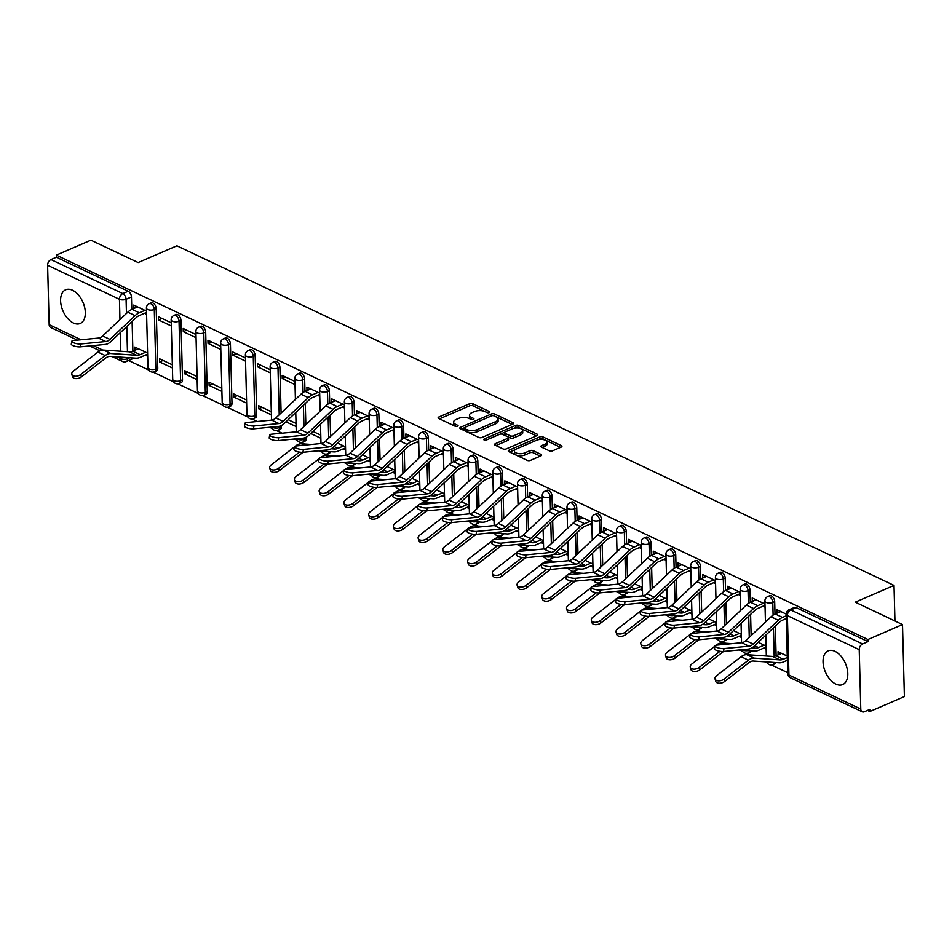 <?xml version="1.0" encoding="UTF-8"?>
<svg xmlns="http://www.w3.org/2000/svg" width="952" height="952" viewBox="0 0 952 952"><rect width="100%" height="100%" fill="white"/><g stroke="black" fill="none" stroke-linecap="round" stroke-linejoin="round"><path stroke-width="1.43" d="M489.28 412.585A1.618 0.726 -1.5 0 0 489.804 412.026A1.618 0.726 -1.5 0 0 489.387 411.55L472.846 403.719A2.309 1.047 -1.5 0 0 469.586 403.719L438.872 417A2.309 1.047 -1.5 0 0 438.122 417.797A2.309 1.047 -1.5 0 0 438.729 418.475L455.258 426.306A1.618 0.726 -1.5 0 0 457.543 426.306A1.618 0.726 -1.5 0 0 458.079 425.746A1.618 0.726 -1.5 0 0 457.65 425.27L455.508 424.259A7.39 3.332 -1.5 0 1 453.58 422.093A7.39 3.332 -1.5 0 1 455.996 419.546L458.555 418.44A7.39 3.332 -1.5 0 1 468.991 418.428L471.133 419.451A1.618 0.726 -1.5 0 0 473.418 419.451A1.618 0.726 -1.5 0 0 473.941 418.892A1.618 0.726 -1.5 0 0 473.525 418.416L471.383 417.404A7.39 3.332 -1.5 0 1 469.443 415.227A7.39 3.332 -1.5 0 1 471.859 412.68L474.417 411.573A7.39 3.332 -1.5 0 1 484.854 411.573L486.996 412.585A1.618 0.726 -1.5 0 0 489.28 412.585M834.999 651.335A18.362 10.9 -113.4 0 0 828.133 650.87A18.362 10.9 -113.4 0 0 823.718 666.924A18.362 10.9 -113.4 0 0 835.856 684.095A18.362 10.9 -113.4 0 0 842.71 684.571A18.362 10.9 -113.4 0 0 847.125 668.518A18.362 10.9 -113.4 0 0 834.999 651.335M72.531 290.241A18.362 10.9 -113.4 0 0 65.676 289.777A18.362 10.9 -113.4 0 0 61.261 305.818A18.362 10.9 -113.4 0 0 73.387 323.002A18.362 10.9 -113.4 0 0 80.242 323.466A18.362 10.9 -113.4 0 0 84.657 307.425A18.362 10.9 -113.4 0 0 72.531 290.241M549.316 450.832A2.309 1.047 -1.5 0 0 552.577 450.832L561.192 447.107A2.309 1.047 -1.5 0 0 561.942 446.31A2.309 1.047 -1.5 0 0 561.335 445.631L542.973 436.932A2.309 1.047 -1.5 0 0 539.713 436.932L508.999 450.213A2.309 1.047 -1.5 0 0 508.249 451.01A2.309 1.047 -1.5 0 0 508.844 451.688L527.218 460.387A2.309 1.047 -1.5 0 0 530.478 460.387L540.891 455.889A2.309 1.047 -1.5 0 0 541.64 455.08A2.309 1.047 -1.5 0 0 541.034 454.413L533.179 450.689A2.309 1.047 -1.5 0 0 529.919 450.689L524.754 452.914A6.176 2.785 -1.5 0 1 518.126 453.557A6.176 2.785 -1.5 0 1 514.413 451.105A6.176 2.785 -1.5 0 1 516.424 448.975L536.642 440.229A6.176 2.785 -1.5 0 1 543.271 439.598A6.176 2.785 -1.5 0 1 546.983 442.037A6.176 2.785 -1.5 0 1 544.972 444.179L541.605 445.631A2.309 1.047 -1.5 0 0 540.843 446.428A2.309 1.047 -1.5 0 0 541.45 447.107L549.316 450.832M56.299 255.136L90.892 240.178L138.147 262.55L176.905 245.794L894.011 585.409L855.253 602.176L902.508 624.56L867.927 639.506L56.299 255.136L56.358 257.23L50.968 259.563L122.808 293.585A4.712 2.796 66.6 0 1 126.081 299.285L126.461 313.458M512.783 424.175A2.309 1.047 -1.5 0 0 513.533 423.378A2.309 1.047 -1.5 0 0 512.926 422.7L494.564 414.001A2.309 1.047 -1.5 0 0 491.303 414.001L460.589 427.281A2.309 1.047 -1.5 0 0 459.84 428.079A2.309 1.047 -1.5 0 0 460.435 428.757L478.808 437.456A2.309 1.047 -1.5 0 0 482.069 437.456L512.783 424.175M518.769 425.461L537.13 434.16A2.309 1.047 -1.5 0 1 537.737 434.838A2.309 1.047 -1.5 0 1 536.987 435.635L506.274 448.916A2.309 1.047 -1.5 0 1 503.013 448.916L495.147 445.203A2.309 1.047 -1.5 0 1 494.552 444.524A2.309 1.047 -1.5 0 1 495.302 443.727L507.761 438.337A2.309 1.047 -1.5 0 0 508.511 437.539A2.309 1.047 -1.5 0 0 507.904 436.861L502.692 434.398A2.309 1.047 -1.5 0 0 499.431 434.398L486.46 440.002A1.618 0.726 -1.5 0 1 484.723 440.169A1.618 0.726 -1.5 0 1 483.759 439.526A1.618 0.726 -1.5 0 1 484.282 438.967L515.508 425.473A2.309 1.047 -1.5 0 1 518.769 425.461L518.816 427.567L536.404 435.897M902.508 624.56L904.4 696.578L869.807 711.537L867.462 710.43M128.651 360.534L148.798 370.078M153.105 372.113L173.526 381.788M177.845 383.834L198.266 393.509M202.586 395.544L223.006 405.219M227.326 407.266L247.746 416.94M252.066 418.975L257.349 421.486M269.63 427.305L272.486 428.65M276.794 430.697L282.089 433.208M294.37 439.015L297.226 440.371M301.534 442.406L304.973 444.037M319.539 450.939L321.966 452.081M326.274 454.128L329.713 455.758M344.279 462.648L346.707 463.802M351.014 465.849L354.442 467.468M369.019 474.37L371.447 475.512M375.754 477.559L379.182 479.189M393.759 486.079L396.187 487.234M400.495 489.28L403.922 490.899M418.499 497.801L420.915 498.955M425.235 500.99L428.662 502.62M443.227 509.522L445.655 510.665M449.975 512.712L453.402 514.33M467.967 521.232L470.395 522.386M474.715 524.421L478.142 526.051M492.708 532.953L495.135 534.096M499.455 536.143L502.882 537.761M517.448 544.663L519.875 545.817M524.183 547.852L527.622 549.482M542.188 556.385L544.615 557.527M548.923 559.574L552.362 561.204M566.928 568.094L569.356 569.248M573.663 571.295L577.102 572.914M591.668 579.816L594.096 580.958M598.403 583.005L601.831 584.635M616.408 591.525L618.836 592.679M623.143 594.726L626.571 596.345M641.148 603.247L643.576 604.401M647.884 606.436L651.311 608.066M665.888 614.968L668.304 616.111M672.624 618.157L676.051 619.776M690.616 626.678L693.044 627.832M697.364 629.867L700.791 631.497M715.357 638.399L717.784 639.542M722.104 641.588L725.531 643.207M740.097 650.109L742.524 651.263M746.844 653.298L750.271 654.928M764.837 661.83L767.264 662.973M771.572 665.02L787.685 672.647M867.927 639.506L867.974 641.612L862.595 643.945A4.712 3.142 115.3 0 0 859.228 649.645L860.786 709.073A4.712 3.142 115.3 0 0 862.238 711.822A4.712 3.142 115.3 0 0 864.368 711.775L869.759 709.442L869.807 711.537M56.358 257.23L128.187 291.252A4.712 2.796 66.6 0 1 131.471 296.953L131.804 309.424M132.114 321.478L132.887 351.133M77.398 340.126L50.623 327.44A4.712 3.142 -64.7 0 1 49.159 324.692L47.6 265.263A4.712 3.142 -64.7 0 1 50.968 259.563M171.241 322.847L158.46 316.79L158.544 319.943L161.983 318.456M172.336 364.842L159.567 358.785L159.638 361.938L163.078 360.451M195.981 334.557L183.2 328.5L183.284 331.653L186.711 330.165M197.076 376.552L184.295 370.507L184.379 373.66L187.818 372.172M220.721 346.278L207.941 340.221L208.024 343.375L211.451 341.887M221.816 388.273L209.035 382.216L209.119 385.37L212.558 383.882M245.461 357.988L232.681 351.942L232.764 355.084L236.191 353.597M246.556 399.995L233.775 393.938L233.859 397.091L237.298 395.604M270.201 369.709L257.421 363.652L257.504 366.806L260.931 365.318M271.296 411.704L258.516 405.647L258.599 408.801L262.038 407.313M294.941 381.419L282.161 375.374L282.244 378.515L285.671 377.04M319.67 393.14L306.889 387.083L306.972 390.237L310.411 388.749M344.41 404.85L331.629 398.805L331.712 401.946L335.152 400.471M369.15 416.571L356.369 410.514L356.453 413.668L359.892 412.18M393.89 428.281L381.109 422.236L381.193 425.389L384.632 423.902M418.63 440.002L405.849 433.945L405.933 437.099L409.372 435.611M443.37 451.724L430.59 445.667L430.673 448.82L434.1 447.333M468.11 463.434L455.33 457.377L455.413 460.53L458.84 459.042M492.85 475.155L480.07 469.098L480.153 472.252L483.58 470.764M517.591 486.865L504.81 480.82L504.893 483.961L508.32 482.485M542.319 498.586L529.55 492.529L529.621 495.683L533.06 494.195M567.059 510.296L554.278 504.251L554.361 507.392L557.801 505.917M591.799 522.017L579.018 515.96L579.102 519.114L582.541 517.626M616.539 533.727L603.758 527.682L603.842 530.823L607.281 529.348M641.279 545.448L628.498 539.391L628.582 542.545L632.021 541.057M666.019 557.17L653.239 551.113L653.322 554.266L656.749 552.779M690.759 568.88L677.979 562.822L678.062 565.976L681.489 564.488M715.499 580.601L702.719 574.544L702.802 577.697L706.229 576.21M740.239 592.311L727.459 586.265L727.542 589.407L730.969 587.919M764.98 604.032L752.199 597.975L752.282 601.128L755.709 599.641M786.162 614.064L776.939 609.697L777.01 612.838L780.45 611.362M787.256 656.059L778.034 651.692L778.117 654.845L781.544 653.358M774.69 601.581L772.774 602.402A4.712 2.796 66.6 0 0 770.989 597.892A4.712 2.796 66.6 0 0 767.728 596.583L769.644 595.75A4.712 2.796 -113.4 0 1 772.905 597.071A4.712 2.796 -113.4 0 1 774.69 601.581L775.011 614.04M775.333 626.107L776.106 655.761M749.95 589.859L748.034 590.692A4.712 2.796 66.6 0 0 746.249 586.182A4.712 2.796 66.6 0 0 742.988 584.861L744.904 584.04A4.712 2.796 -113.4 0 1 748.165 585.349A4.712 2.796 -113.4 0 1 749.95 589.859L750.271 602.33M750.592 614.385L751.14 635.603M725.21 578.138L723.294 578.971A4.712 2.796 66.6 0 0 721.509 574.461A4.712 2.796 66.6 0 0 718.26 573.152L720.164 572.319A4.712 2.796 -113.4 0 1 723.425 573.639A4.712 2.796 -113.4 0 1 725.21 578.138L725.531 590.609M725.852 602.675L726.4 623.881M700.47 566.428L698.554 567.249A4.712 2.796 66.6 0 0 696.769 562.751A4.712 2.796 66.6 0 0 693.52 561.43L695.424 560.609A4.712 2.796 -113.4 0 1 698.685 561.918A4.712 2.796 -113.4 0 1 700.47 566.428L700.791 578.899M701.112 590.954L701.672 612.172M675.73 554.707L673.814 555.54A4.712 2.796 66.6 0 0 672.041 551.029A4.712 2.796 66.6 0 0 668.78 549.721L670.684 548.887A4.712 2.796 -113.4 0 1 673.945 550.208A4.712 2.796 -113.4 0 1 675.73 554.707L676.051 567.178M676.372 579.232L676.932 600.45M650.989 542.997L649.074 543.818A4.712 2.796 66.6 0 0 647.301 539.32A4.712 2.796 66.6 0 0 644.04 537.999L645.956 537.178A4.712 2.796 -113.4 0 1 649.204 538.487A4.712 2.796 -113.4 0 1 650.989 542.997L651.323 555.456M651.632 567.523L652.191 588.741M626.249 531.275L624.345 532.108A4.712 2.796 66.6 0 0 622.56 527.598A4.712 2.796 66.6 0 0 619.3 526.289L621.216 525.456A4.712 2.796 -113.4 0 1 624.464 526.777A4.712 2.796 -113.4 0 1 626.249 531.275L626.583 543.747M626.892 555.801L627.451 577.019M601.509 519.566L599.605 520.387A4.712 2.796 66.6 0 0 597.82 515.877A4.712 2.796 66.6 0 0 594.56 514.568L596.476 513.735A4.712 2.796 -113.4 0 1 599.736 515.056A4.712 2.796 -113.4 0 1 601.509 519.566L601.842 532.025M602.152 544.092L602.711 565.298M576.769 507.844L574.865 508.677A4.712 2.796 66.6 0 0 573.08 504.167A4.712 2.796 66.6 0 0 569.82 502.846L571.736 502.025A4.712 2.796 -113.4 0 1 574.996 503.334A4.712 2.796 -113.4 0 1 576.769 507.844L577.102 520.316M577.412 532.37L577.971 553.588M552.029 496.135L550.125 496.956A4.712 2.796 66.6 0 0 548.34 492.446A4.712 2.796 66.6 0 0 545.079 491.137L546.995 490.304A4.712 2.796 -113.4 0 1 550.256 491.625A4.712 2.796 -113.4 0 1 552.029 496.135L552.362 508.594M552.672 520.661L553.231 541.866M527.301 484.413L525.385 485.246A4.712 2.796 66.6 0 0 523.6 480.736A4.712 2.796 66.6 0 0 520.339 479.415L522.255 478.594A4.712 2.796 -113.4 0 1 525.516 479.903A4.712 2.796 -113.4 0 1 527.301 484.413L527.622 496.885M527.943 508.939L528.491 530.157M502.561 472.704L500.645 473.525A4.712 2.796 66.6 0 0 498.86 469.015A4.712 2.796 66.6 0 0 495.599 467.706L497.515 466.873A4.712 2.796 -113.4 0 1 500.776 468.194A4.712 2.796 -113.4 0 1 502.561 472.704L502.882 485.163M503.203 497.23L503.751 518.435M477.821 460.982L475.905 461.803A4.712 2.796 66.6 0 0 474.12 457.305A4.712 2.796 66.6 0 0 470.871 455.984L472.775 455.163A4.712 2.796 -113.4 0 1 476.036 456.472A4.712 2.796 -113.4 0 1 477.821 460.982L478.142 473.453M478.463 485.508L479.011 506.726M453.081 449.261L451.165 450.094A4.712 2.796 66.6 0 0 449.392 445.584A4.712 2.796 66.6 0 0 446.131 444.275L448.035 443.442A4.712 2.796 -113.4 0 1 451.296 444.762A4.712 2.796 -113.4 0 1 453.081 449.261L453.402 461.732M453.723 473.798L454.282 495.004M428.34 437.551L426.425 438.372A4.712 2.796 66.6 0 0 424.651 433.874A4.712 2.796 66.6 0 0 421.391 432.553L423.295 431.732A4.712 2.796 -113.4 0 1 426.555 433.041A4.712 2.796 -113.4 0 1 428.34 437.551L428.662 450.022M428.983 462.077L429.542 483.295M403.6 425.83L401.685 426.663A4.712 2.796 66.6 0 0 399.911 422.152A4.712 2.796 66.6 0 0 396.651 420.843L398.567 420.01A4.712 2.796 -113.4 0 1 401.815 421.331A4.712 2.796 -113.4 0 1 403.6 425.83L403.934 438.301M404.243 450.355L404.802 471.573M378.86 414.12L376.956 414.941A4.712 2.796 66.6 0 0 375.171 410.443A4.712 2.796 66.6 0 0 371.911 409.122L373.827 408.301A4.712 2.796 -113.4 0 1 377.075 409.61A4.712 2.796 -113.4 0 1 378.86 414.12L379.193 426.579M379.503 438.646L380.062 459.852M354.12 402.398L352.216 403.231A4.712 2.796 66.6 0 0 350.431 398.721A4.712 2.796 66.6 0 0 347.171 397.4L349.087 396.579A4.712 2.796 -113.4 0 1 352.347 397.888A4.712 2.796 -113.4 0 1 354.12 402.398L354.453 414.87M354.763 426.924L355.322 448.142M329.38 390.689L327.476 391.51A4.712 2.796 66.6 0 0 325.691 387A4.712 2.796 66.6 0 0 322.43 385.691L324.346 384.858A4.712 2.796 -113.4 0 1 327.607 386.179A4.712 2.796 -113.4 0 1 329.38 390.689L329.713 403.148M330.023 415.215L330.582 436.421M304.652 378.967L302.736 379.8A4.712 2.796 66.6 0 0 300.951 375.29A4.712 2.796 66.6 0 0 297.69 373.969L299.606 373.148A4.712 2.796 -113.4 0 1 302.867 374.457A4.712 2.796 -113.4 0 1 304.652 378.967L304.973 391.439M305.283 403.493L305.842 424.711M306.175 437.218L306.199 438.396L304.295 439.229A4.712 2.796 66.6 0 1 302.986 442.049L304.902 441.216A4.712 2.796 -113.4 0 0 306.199 438.396M279.912 367.258L277.996 368.079A4.712 2.796 66.6 0 0 276.211 363.569A4.712 2.796 66.6 0 0 272.95 362.26L274.866 361.427A4.712 2.796 -113.4 0 1 278.127 362.748A4.712 2.796 -113.4 0 1 279.912 367.258L281.102 412.99M281.435 425.496L281.459 426.686L279.555 427.507A4.712 2.796 66.6 0 1 278.246 430.328L280.162 429.507A4.712 2.796 -113.4 0 0 281.459 426.686M255.172 355.536L253.256 356.369A4.712 2.796 66.6 0 0 251.471 351.859A4.712 2.796 66.6 0 0 248.222 350.538L250.126 349.717A4.712 2.796 -113.4 0 1 253.387 351.026A4.712 2.796 -113.4 0 1 255.172 355.536L256.719 414.965L254.815 415.798A4.712 2.796 66.6 0 1 253.506 418.606L255.422 417.785A4.712 2.796 -113.4 0 0 256.719 414.965M230.432 343.827L228.516 344.648A4.712 2.796 66.6 0 0 226.731 340.138A4.712 2.796 66.6 0 0 223.482 338.829L225.386 337.996A4.712 2.796 -113.4 0 1 228.647 339.317A4.712 2.796 -113.4 0 1 230.432 343.827L231.99 403.255L230.075 404.076A4.712 2.796 66.6 0 1 228.766 406.897L230.681 406.064A4.712 2.796 -113.4 0 0 231.99 403.255M205.691 332.105L203.776 332.926A4.712 2.796 66.6 0 0 202.002 328.428A4.712 2.796 66.6 0 0 198.742 327.107L200.646 326.286A4.712 2.796 -113.4 0 1 203.906 327.595A4.712 2.796 -113.4 0 1 205.691 332.105L207.25 391.534L205.334 392.367A4.712 2.796 66.6 0 1 204.037 395.175L205.941 394.354A4.712 2.796 -113.4 0 0 207.25 391.534M180.951 320.384L179.035 321.217A4.712 2.796 66.6 0 0 177.262 316.707A4.712 2.796 66.6 0 0 174.002 315.398L175.918 314.565A4.712 2.796 -113.4 0 1 179.166 315.885A4.712 2.796 -113.4 0 1 180.951 320.384L182.51 379.812L180.594 380.645A4.712 2.796 66.6 0 1 179.297 383.466L181.201 382.633A4.712 2.796 -113.4 0 0 182.51 379.812M156.211 308.674L154.295 309.495A4.712 2.796 66.6 0 0 152.522 304.997A4.712 2.796 66.6 0 0 149.262 303.676L151.178 302.855A4.712 2.796 -113.4 0 1 154.426 304.164A4.712 2.796 -113.4 0 1 156.211 308.674L157.77 368.103L155.854 368.924A4.712 2.796 66.6 0 1 154.557 371.744L156.461 370.923A4.712 2.796 -113.4 0 0 157.77 368.103M894.011 585.409L894.951 620.966M146.501 311.125L133.72 305.068L133.804 308.222L137.243 306.734M147.608 353.121L134.827 347.075L134.91 350.217L138.338 348.741M145.299 355.144L147.679 356.274M159.638 361.938L172.419 367.996M184.379 373.66L197.159 379.705M209.119 385.37L221.899 391.427M233.859 397.091L246.639 403.136M258.599 408.801L271.38 414.858M285.981 421.772L296.12 426.567M310.721 433.481L320.86 438.289M343.208 448.868L345.6 449.998M367.948 460.589L370.34 461.72M392.688 472.299L395.068 473.442M417.428 484.021L419.808 485.151M442.156 495.742L444.548 496.873M466.897 507.452L469.288 508.582M491.637 519.173L494.028 520.304M516.377 530.883L518.769 532.013M541.117 542.604L543.509 543.735M565.857 554.314L568.249 555.444M590.597 566.035L592.989 567.166M615.337 577.745L617.729 578.875M640.077 589.466L642.457 590.597M664.817 601.188L667.197 602.318M689.546 612.898L691.937 614.028M714.286 624.619L716.678 625.75M739.026 636.329L741.418 637.459M763.766 648.05L766.158 649.181M144.514 313.291L146.584 314.279M774.309 662.473A4.712 2.796 66.6 0 1 773.024 664.651L774.94 663.83A4.712 2.796 -113.4 0 0 776.011 662.592M749.569 650.751A4.712 2.796 66.6 0 1 748.284 652.929L750.2 652.108A4.712 2.796 -113.4 0 0 751.271 650.87M724.829 639.042A4.712 2.796 66.6 0 1 723.544 641.22L725.46 640.387A4.712 2.796 -113.4 0 0 726.531 639.149M700.089 627.32A4.712 2.796 66.6 0 1 698.804 629.498L700.72 628.677A4.712 2.796 -113.4 0 0 701.791 627.439M675.349 615.611A4.712 2.796 66.6 0 1 674.076 617.788L675.979 616.956A4.712 2.796 -113.4 0 0 677.051 615.718M650.609 603.889A4.712 2.796 66.6 0 1 649.335 606.067L651.239 605.246A4.712 2.796 -113.4 0 0 652.31 604.008M625.869 592.18A4.712 2.796 66.6 0 1 624.595 594.357L626.499 593.524A4.712 2.796 -113.4 0 0 627.582 592.287M601.14 580.458A4.712 2.796 66.6 0 1 599.855 582.636L601.771 581.815A4.712 2.796 -113.4 0 0 602.842 580.577M576.4 568.737A4.712 2.796 66.6 0 1 575.115 570.926L577.031 570.093A4.712 2.796 -113.4 0 0 578.102 568.856M551.66 557.027A4.712 2.796 66.6 0 1 550.375 559.205L552.291 558.384A4.712 2.796 -113.4 0 0 553.362 557.146M526.92 545.306A4.712 2.796 66.6 0 1 525.635 547.483L527.551 546.662A4.712 2.796 -113.4 0 0 528.622 545.425M502.18 533.596A4.712 2.796 66.6 0 1 500.895 535.774L502.811 534.941A4.712 2.796 -113.4 0 0 503.882 533.715M477.44 521.875A4.712 2.796 66.6 0 1 476.155 524.052L478.071 523.231A4.712 2.796 -113.4 0 0 479.142 521.993M452.7 510.165A4.712 2.796 66.6 0 1 451.415 512.343L453.33 511.51A4.712 2.796 -113.4 0 0 454.401 510.272M427.96 498.443A4.712 2.796 66.6 0 1 426.686 500.621L428.59 499.8A4.712 2.796 -113.4 0 0 429.661 498.562M403.22 486.734A4.712 2.796 66.6 0 1 401.946 488.911L403.85 488.078A4.712 2.796 -113.4 0 0 404.933 486.841M378.479 475.012A4.712 2.796 66.6 0 1 377.206 477.19L379.11 476.369A4.712 2.796 -113.4 0 0 380.193 475.131M353.751 463.291A4.712 2.796 66.6 0 1 352.466 465.48L354.382 464.647A4.712 2.796 -113.4 0 0 355.453 463.41M329.011 451.581A4.712 2.796 66.6 0 1 327.726 453.759L329.642 452.938A4.712 2.796 -113.4 0 0 330.713 451.7M867.974 641.612L796.146 607.59A4.712 2.796 -113.4 0 0 794.384 607.471L788.994 609.804A4.712 2.796 66.6 0 1 790.755 609.923L862.595 643.945M127.616 357.619L127.639 358.714A4.712 2.796 66.6 0 1 126.342 361.534L131.721 359.202A4.712 2.796 -113.4 0 0 132.804 357.964M158.544 319.943L171.324 325.989M183.284 331.653L196.064 337.71M208.024 343.375L220.804 349.42M232.764 355.084L245.545 361.141M257.504 366.806L270.285 372.851M282.244 378.515L295.013 384.572M296.036 423.426L288.17 419.701M317.682 395.306L319.753 396.294M320.776 435.135L312.91 431.411M342.422 407.028L344.493 408.003M345.517 446.857L337.651 443.132M367.163 418.737L369.233 419.725M370.257 458.567L362.391 454.842M391.903 430.459L393.973 431.435M394.997 470.288L387.119 466.563M416.643 442.168L418.713 443.156M419.725 481.998L411.859 478.273M441.383 453.89L443.453 454.866M444.465 493.719L436.599 489.994M466.123 465.599L468.194 466.587M469.205 505.429L461.339 501.704M490.851 477.321L492.934 478.297M493.945 517.15L486.079 513.425M515.591 489.03L517.674 490.018M518.685 528.872L510.819 525.135M540.331 500.752L542.402 501.728M543.425 540.581L535.559 536.857M565.072 512.473L567.142 513.449M568.165 552.303L560.3 548.578M589.812 524.183L591.882 525.171M592.906 564.012L585.04 560.288M614.552 535.905L616.622 536.88M617.646 575.734L609.768 572.009M639.292 547.614L641.362 548.602M642.386 587.443L634.508 583.719M664.032 559.336L666.102 560.312M667.114 599.165L659.248 595.44M688.772 571.045L690.843 572.033M691.854 610.875L683.988 607.15M713.512 582.767L715.583 583.743M716.594 622.596L708.728 618.871M738.24 594.476L740.323 595.464M741.334 634.318L733.468 630.581M762.98 606.198L765.063 607.174M766.074 646.027L758.208 642.303M469.443 415.227L469.503 417.333A7.39 3.332 -1.5 0 0 471.43 419.499L471.383 417.404M453.58 422.093L453.64 424.199A7.39 3.332 -1.5 0 0 455.568 426.365L455.508 424.259M487.531 412.752L472.906 405.814A2.309 1.047 -1.5 0 0 469.633 405.826L439.515 418.844M464.183 427.853L461.232 429.138M512.2 424.425L494.612 416.107A2.309 1.047 -1.5 0 0 493.993 415.893M493.886 415.845A1.618 0.726 -1.5 0 0 491.601 415.845L464.647 427.507A1.618 0.726 -1.5 0 0 464.124 428.067A1.618 0.726 -1.5 0 0 464.54 428.543L466.801 429.602A7.39 3.332 -1.5 0 0 477.238 429.602L495.659 421.641A7.39 3.332 -1.5 0 0 498.075 419.082A7.39 3.332 -1.5 0 0 496.147 416.916L493.886 415.845M464.124 428.067L464.171 430.161A1.618 0.726 -1.5 0 0 464.6 430.637L464.54 428.543M498.075 419.082L498.122 421.189A7.39 3.332 -1.5 0 1 495.718 423.735L477.297 431.708A7.39 3.332 -1.5 0 1 466.849 431.708L464.6 430.637M495.944 445.572L507.809 440.443A2.309 1.047 -1.5 0 0 508.558 439.645L508.511 437.539M500.359 434.136L504.631 432.291M513.783 428.329L515.556 427.567L515.508 425.473M520.684 432.743A6.176 2.785 -1.5 0 0 522.696 430.613A6.176 2.785 -1.5 0 0 518.971 428.174A6.176 2.785 -1.5 0 0 512.355 428.805L505.226 431.887A2.309 1.047 -1.5 0 0 504.477 432.684A2.309 1.047 -1.5 0 0 505.084 433.362L510.296 435.826A2.309 1.047 -1.5 0 0 513.556 435.826L520.684 432.743L520.732 434.85A6.176 2.785 -1.5 0 0 522.743 432.72L522.696 430.613M504.477 432.684L504.536 434.778A2.309 1.047 -1.5 0 0 505.131 435.457L505.084 433.362M520.732 434.85L513.616 437.932A2.309 1.047 -1.5 0 1 510.343 437.932L505.131 435.457M518.816 427.567A2.309 1.047 -1.5 0 0 515.556 427.567M546.983 442.037L547.043 444.144A6.176 2.785 -1.5 0 1 545.02 446.274L542.235 447.476M514.413 451.105L514.461 453.212A6.176 2.785 -1.5 0 0 518.185 455.651A6.176 2.785 -1.5 0 0 524.802 455.02L524.754 452.914M540.308 456.139L533.227 452.783A2.309 1.047 -1.5 0 0 529.966 452.783L524.802 455.02M560.609 447.357L543.021 439.027A2.309 1.047 -1.5 0 0 539.76 439.027L538.082 439.764M515.318 449.606L509.641 452.057M81.348 376.933A5.414 3.213 164.2 0 1 76.029 378.622A5.414 3.213 164.2 0 1 72.495 376.683L71.817 374.303A5.414 3.213 -15.8 0 0 75.363 376.254A5.414 3.213 -15.8 0 0 80.67 374.553L81.348 376.933L105.898 357.916A8.711 5.807 115.3 0 1 110.087 356.417L135.91 358.178A14.827 9.877 -64.7 0 0 140.134 357.369L147.631 354.132M138.385 348.765L132.768 351.193A11.769 7.842 -64.7 0 1 129.412 351.823L103.589 350.074A11.769 7.842 115.3 0 0 97.925 352.097L73.375 371.101A5.414 3.213 -15.8 0 0 71.817 374.303M145.68 352.216L140.063 354.644A11.769 7.842 -64.7 0 1 136.707 355.286L110.884 353.525A11.769 7.842 115.3 0 0 105.22 355.548L80.67 374.553M137.6 306.913L131.983 309.34A14.827 9.877 115.3 0 0 127.818 312.161L102.661 335.973A8.711 5.807 -64.7 0 1 98.484 338.091L73.506 340.507A5.414 1.487 10.5 0 0 71.828 341.244A5.414 1.487 10.5 0 0 74.91 343.22A5.414 1.487 10.5 0 0 80.801 343.958L80.266 346.849A5.414 1.487 -169.5 0 1 74.375 346.112A5.414 1.487 -169.5 0 1 71.293 344.136L71.828 341.244M146.537 312.423L139.349 315.528A11.769 7.842 115.3 0 0 136.041 317.766L110.884 341.578A11.769 7.842 -64.7 0 1 105.244 344.434L80.266 346.849M144.894 310.364L139.278 312.791A14.827 9.877 115.3 0 0 135.113 315.624L109.956 339.424A8.711 5.807 -64.7 0 1 105.779 341.542L80.801 343.958M279.257 470.657A5.414 3.213 164.2 0 1 273.95 472.347A5.414 3.213 164.2 0 1 270.404 470.407L269.725 468.039A5.414 3.213 -15.8 0 0 273.272 469.979A5.414 3.213 -15.8 0 0 278.579 468.289L279.257 470.657L302.974 452.295M294.43 446.916L271.284 464.826A5.414 3.213 -15.8 0 0 269.725 468.039M343.589 445.941L337.972 448.368A11.769 7.842 -64.7 0 1 334.628 449.011L331.189 448.773M345.54 447.868L338.043 451.105A14.827 9.877 -64.7 0 1 333.819 451.902L318.039 450.832M311.411 444.477L301.498 443.799A11.769 7.842 115.3 0 0 295.834 445.822L295.572 446.036M299.464 452.117L278.579 468.289M303.997 482.367A5.414 3.213 164.2 0 1 298.678 484.068A5.414 3.213 164.2 0 1 295.144 482.128L294.465 479.748A5.414 3.213 -15.8 0 0 298.012 481.7A5.414 3.213 -15.8 0 0 303.319 479.998L303.997 482.367L327.714 464.005M319.17 458.626L296.024 476.547A5.414 3.213 -15.8 0 0 294.465 479.748M368.329 457.662L362.712 460.09A11.769 7.842 -64.7 0 1 359.368 460.732L355.929 460.494M370.28 459.578L362.783 462.815A14.827 9.877 -64.7 0 1 358.559 463.624L342.779 462.553M336.151 456.187L326.238 455.52A11.769 7.842 115.3 0 0 320.574 457.543L320.312 457.745M324.204 463.838L303.319 479.998M328.738 494.088A5.414 3.213 164.2 0 1 323.418 495.778A5.414 3.213 164.2 0 1 319.884 493.838L319.206 491.47A5.414 3.213 -15.8 0 0 322.752 493.41A5.414 3.213 -15.8 0 0 328.059 491.72L328.738 494.088L352.454 475.726M343.91 470.347L320.764 488.269A5.414 3.213 -15.8 0 0 319.206 491.47M393.069 469.372L387.452 471.811A11.769 7.842 -64.7 0 1 384.096 472.442L380.669 472.216M395.02 471.299L387.523 474.536A14.827 9.877 -64.7 0 1 383.299 475.345L367.52 474.263M360.891 467.908L350.979 467.23A11.769 7.842 115.3 0 0 345.314 469.253L345.04 469.467M348.944 475.548L328.059 491.72M353.478 505.81A5.414 3.213 164.2 0 1 348.158 507.499A5.414 3.213 164.2 0 1 344.624 505.56L343.946 503.192A5.414 3.213 -15.8 0 0 347.492 505.131A5.414 3.213 -15.8 0 0 352.799 503.43L353.478 505.81L377.194 487.436M368.65 482.057L345.505 499.978A5.414 3.213 -15.8 0 0 343.946 503.192M417.809 481.093L412.192 483.521A11.769 7.842 -64.7 0 1 408.836 484.163L405.409 483.925M419.761 483.009L412.264 486.258A14.827 9.877 -64.7 0 1 408.039 487.055L392.26 485.984M385.631 479.618L375.719 478.951A11.769 7.842 115.3 0 0 370.054 480.974L369.781 481.177M373.684 487.269L352.799 503.43M378.218 517.519A5.414 3.213 164.2 0 1 372.898 519.209A5.414 3.213 164.2 0 1 369.352 517.269L368.686 514.901A5.414 3.213 -15.8 0 0 372.232 516.841A5.414 3.213 -15.8 0 0 377.539 515.151L378.218 517.519L401.934 499.157M393.39 493.779L370.245 511.7A5.414 3.213 -15.8 0 0 368.686 514.901M442.549 492.815L436.932 495.242A11.769 7.842 -64.7 0 1 433.577 495.873L430.149 495.647M444.501 494.731L437.004 497.967A14.827 9.877 -64.7 0 1 432.779 498.777L417 497.694M410.372 491.339L400.459 490.661A11.769 7.842 115.3 0 0 394.794 492.696L394.521 492.898M398.424 498.979L377.539 515.151M402.946 529.241A5.414 3.213 164.2 0 1 397.638 530.93A5.414 3.213 164.2 0 1 394.092 528.991L393.426 526.623A5.414 3.213 -15.8 0 0 396.972 528.562A5.414 3.213 -15.8 0 0 402.279 526.872L402.946 529.241L426.674 510.867M418.13 505.488L394.985 523.41A5.414 3.213 -15.8 0 0 393.426 526.623M467.289 504.524L461.672 506.952A11.769 7.842 -64.7 0 1 458.317 507.594L454.877 507.356M469.229 506.44L461.744 509.689A14.827 9.877 -64.7 0 1 457.519 510.486L441.728 509.415M435.112 503.061L425.199 502.382A11.769 7.842 115.3 0 0 419.534 504.405L419.261 504.62M423.164 510.7L402.279 526.872M427.686 540.95A5.414 3.213 164.2 0 1 422.379 542.652A5.414 3.213 164.2 0 1 418.832 540.7L418.166 538.332A5.414 3.213 -15.8 0 0 421.7 540.272A5.414 3.213 -15.8 0 0 427.02 538.582L427.686 540.95L451.415 522.588M442.87 517.21L419.725 535.131A5.414 3.213 -15.8 0 0 418.166 538.332M492.029 516.246L486.412 518.673A11.769 7.842 -64.7 0 1 483.057 519.304L479.618 519.078M493.969 518.162L486.484 521.398A14.827 9.877 -64.7 0 1 482.259 522.208L466.468 521.137M459.852 514.77L449.939 514.092A11.769 7.842 115.3 0 0 444.275 516.127L444.001 516.329M447.904 522.41L427.02 538.582M452.426 552.672A5.414 3.213 164.2 0 1 447.119 554.361A5.414 3.213 164.2 0 1 443.572 552.422L442.906 550.054A5.414 3.213 -15.8 0 0 446.44 551.993A5.414 3.213 -15.8 0 0 451.76 550.304L452.426 552.672L476.155 534.298M467.61 528.919L444.465 546.841A5.414 3.213 -15.8 0 0 442.906 550.054M516.769 527.955L511.153 530.383A11.769 7.842 -64.7 0 1 507.797 531.026L504.358 530.788M518.709 529.871L511.224 533.12A14.827 9.877 -64.7 0 1 507 533.917L491.208 532.846M484.592 526.492L474.667 525.813A11.769 7.842 115.3 0 0 469.003 527.836L468.741 528.051M472.632 534.131L451.76 550.304M477.166 564.381A5.414 3.213 164.2 0 1 471.859 566.083A5.414 3.213 164.2 0 1 468.313 564.131L467.646 561.763A5.414 3.213 -15.8 0 0 471.18 563.715A5.414 3.213 -15.8 0 0 476.5 562.013L477.166 564.381L500.895 546.02M492.351 540.641L469.205 558.562A5.414 3.213 -15.8 0 0 467.646 561.763M541.51 539.677L535.881 542.105A11.769 7.842 -64.7 0 1 532.537 542.747L529.098 542.509M543.449 541.593L535.964 544.83A14.827 9.877 -64.7 0 1 531.74 545.639L515.948 544.568M509.32 538.201L499.407 537.535A11.769 7.842 115.3 0 0 493.743 539.558L493.481 539.76M497.372 545.853L476.5 562.013M501.906 576.103A5.414 3.213 164.2 0 1 496.599 577.793A5.414 3.213 164.2 0 1 493.053 575.853L492.374 573.485A5.414 3.213 -15.8 0 0 495.921 575.424A5.414 3.213 -15.8 0 0 501.24 573.735L501.906 576.103L525.623 557.729M517.091 552.35L493.945 570.272A5.414 3.213 -15.8 0 0 492.374 573.485M566.238 551.386L560.621 553.814A11.769 7.842 -64.7 0 1 557.277 554.457L553.838 554.219M568.189 553.314L560.692 556.551A14.827 9.877 -64.7 0 1 556.468 557.348L540.688 556.277M534.06 549.923L524.147 549.245A11.769 7.842 115.3 0 0 518.483 551.267L518.221 551.482M522.112 557.563L501.24 573.735M526.646 587.812A5.414 3.213 164.2 0 1 521.339 589.514A5.414 3.213 164.2 0 1 517.793 587.562L517.115 585.194A5.414 3.213 -15.8 0 0 520.661 587.146A5.414 3.213 -15.8 0 0 525.968 585.444L526.646 587.812L550.363 569.451M541.819 564.072L518.673 581.993A5.414 3.213 -15.8 0 0 517.115 585.194M590.978 563.108L585.361 565.536A11.769 7.842 -64.7 0 1 582.017 566.178L578.578 565.94M592.929 565.024L585.432 568.261A14.827 9.877 -64.7 0 1 581.208 569.07L565.428 567.999M558.8 561.632L548.887 560.966A11.769 7.842 115.3 0 0 543.223 562.989L542.961 563.191M546.853 569.284L525.968 585.444M551.386 599.534A5.414 3.213 164.2 0 1 546.067 601.224A5.414 3.213 164.2 0 1 542.533 599.284L541.855 596.916A5.414 3.213 -15.8 0 0 545.401 598.856A5.414 3.213 -15.8 0 0 550.708 597.166L551.386 599.534L575.103 581.172M566.559 575.793L543.413 593.715A5.414 3.213 -15.8 0 0 541.855 596.916M615.718 574.818L610.101 577.245A11.769 7.842 -64.7 0 1 606.757 577.888L603.318 577.662M617.669 576.745L610.173 579.982A14.827 9.877 -64.7 0 1 605.948 580.791L590.169 579.708M583.54 573.354L573.628 572.676A11.769 7.842 115.3 0 0 567.963 574.699L567.701 574.913M571.593 580.994L550.708 597.166M576.127 611.255A5.414 3.213 164.2 0 1 570.807 612.945A5.414 3.213 164.2 0 1 567.273 611.005L566.595 608.625A5.414 3.213 -15.8 0 0 570.141 610.577A5.414 3.213 -15.8 0 0 575.448 608.875L576.127 611.255L599.843 592.882M591.299 587.503L568.154 605.424A5.414 3.213 -15.8 0 0 566.595 608.625M640.458 586.539L634.841 588.967A11.769 7.842 -64.7 0 1 631.485 589.609L628.058 589.371M642.41 588.455L634.913 591.692A14.827 9.877 -64.7 0 1 630.688 592.501L614.909 591.43M608.28 585.063L598.368 584.397A11.769 7.842 115.3 0 0 592.703 586.42L592.43 586.622M596.333 592.715L575.448 608.875M600.867 622.965A5.414 3.213 164.2 0 1 595.547 624.655A5.414 3.213 164.2 0 1 592.013 622.715L591.335 620.347A5.414 3.213 -15.8 0 0 594.881 622.287A5.414 3.213 -15.8 0 0 600.188 620.597L600.867 622.965L624.583 604.603M616.039 599.225L592.894 617.146A5.414 3.213 -15.8 0 0 591.335 620.347M665.198 598.249L659.581 600.688A11.769 7.842 -64.7 0 1 656.226 601.319L652.798 601.093M667.15 600.177L659.653 603.413A14.827 9.877 -64.7 0 1 655.428 604.222L639.649 603.14M633.02 596.785L623.108 596.107A11.769 7.842 115.3 0 0 617.443 598.13L617.17 598.344M621.073 604.425L600.188 620.597M310.78 388.928L305.164 391.355A14.827 9.877 115.3 0 0 300.987 394.176L275.83 417.987A8.711 5.807 -64.7 0 1 271.653 420.106L246.675 422.521A5.414 1.487 10.5 0 0 244.997 423.259A5.414 1.487 10.5 0 0 248.079 425.235A5.414 1.487 10.5 0 0 253.97 425.972L253.434 428.864A5.414 1.487 -169.5 0 1 247.544 428.126A5.414 1.487 -169.5 0 1 244.462 426.151L244.997 423.259M319.705 394.437L312.53 397.543A11.769 7.842 115.3 0 0 309.221 399.78L284.053 423.58A11.769 7.842 -64.7 0 1 278.412 426.448L253.434 428.864M318.075 392.379L312.458 394.806A14.827 9.877 115.3 0 0 308.281 397.638L283.125 421.438A8.711 5.807 -64.7 0 1 278.948 423.557L253.97 425.972M335.52 400.637L329.904 403.065A14.827 9.877 115.3 0 0 325.727 405.897L300.57 429.697A8.711 5.807 -64.7 0 1 296.393 431.815L271.415 434.231A5.414 1.487 10.5 0 0 269.737 434.981A5.414 1.487 10.5 0 0 272.819 436.956A5.414 1.487 10.5 0 0 278.71 437.682L278.174 440.586A5.414 1.487 -169.5 0 1 272.284 439.848A5.414 1.487 -169.5 0 1 269.202 437.872L269.737 434.981M344.445 406.147L337.27 409.253A11.769 7.842 115.3 0 0 333.95 411.502L308.793 435.302A11.769 7.842 -64.7 0 1 303.152 438.17L278.174 440.586M342.815 404.1L337.198 406.528A14.827 9.877 115.3 0 0 333.022 409.348L307.865 433.16A8.711 5.807 -64.7 0 1 303.688 435.278L278.71 437.682M360.249 412.359L354.632 414.786A14.827 9.877 115.3 0 0 350.467 417.607L325.31 441.419A8.711 5.807 -64.7 0 1 321.133 443.537L296.155 445.952A5.414 1.487 10.5 0 0 294.477 446.69A5.414 1.487 10.5 0 0 297.56 448.666A5.414 1.487 10.5 0 0 303.45 449.403L302.914 452.295A5.414 1.487 -169.5 0 1 297.024 451.557A5.414 1.487 -169.5 0 1 293.942 449.582L294.477 446.69M369.186 417.868L361.998 420.974A11.769 7.842 115.3 0 0 358.69 423.212L333.533 447.023A11.769 7.842 -64.7 0 1 327.893 449.88L302.914 452.295M367.543 415.81L361.927 418.237A14.827 9.877 115.3 0 0 357.762 421.07L332.605 444.87A8.711 5.807 -64.7 0 1 328.428 446.988L303.45 449.403M384.989 424.068L379.372 426.496A14.827 9.877 115.3 0 0 375.207 429.328L350.05 453.128A8.711 5.807 -64.7 0 1 345.873 455.258L320.895 457.662A5.414 1.487 10.5 0 0 319.217 458.412A5.414 1.487 10.5 0 0 322.3 460.387A5.414 1.487 10.5 0 0 328.19 461.125L327.655 464.017A5.414 1.487 -169.5 0 1 321.764 463.279A5.414 1.487 -169.5 0 1 318.682 461.303L319.217 458.412M393.926 429.578L386.738 432.684A11.769 7.842 115.3 0 0 383.43 434.933L358.273 458.733A11.769 7.842 -64.7 0 1 352.633 461.601L327.655 464.017M392.283 427.531L386.667 429.959A14.827 9.877 115.3 0 0 382.502 432.779L357.345 456.591A8.711 5.807 -64.7 0 1 353.168 458.709L328.19 461.125M409.729 435.79L404.112 438.217A14.827 9.877 115.3 0 0 399.947 441.038L374.79 464.85A8.711 5.807 -64.7 0 1 370.614 466.968L345.624 469.384A5.414 1.487 10.5 0 0 343.958 470.121A5.414 1.487 10.5 0 0 347.04 472.097A5.414 1.487 10.5 0 0 352.918 472.835L352.383 475.726A5.414 1.487 -169.5 0 1 346.504 474.988A5.414 1.487 -169.5 0 1 343.422 473.013L343.958 470.121M418.666 441.3L411.478 444.405A11.769 7.842 115.3 0 0 408.17 446.643L383.013 470.455A11.769 7.842 -64.7 0 1 377.373 473.311L352.383 475.726M417.024 439.241L411.407 441.668A14.827 9.877 115.3 0 0 407.242 444.501L382.085 468.301A8.711 5.807 -64.7 0 1 377.908 470.419L352.918 472.835M434.469 447.5L428.852 449.939A14.827 9.877 115.3 0 0 424.687 452.759L399.519 476.559A8.711 5.807 -64.7 0 1 395.354 478.689L370.364 481.093A5.414 1.487 10.5 0 0 368.698 481.843A5.414 1.487 10.5 0 0 371.768 483.818A5.414 1.487 10.5 0 0 377.658 484.556L377.123 487.448A5.414 1.487 -169.5 0 1 371.244 486.71A5.414 1.487 -169.5 0 1 368.162 484.735L368.698 481.843M443.406 453.009L436.218 456.115A11.769 7.842 115.3 0 0 432.91 458.364L407.753 482.164A11.769 7.842 -64.7 0 1 402.113 485.032L377.123 487.448M441.764 450.962L436.147 453.39A14.827 9.877 115.3 0 0 431.982 456.21L406.813 480.022A8.711 5.807 -64.7 0 1 402.648 482.14L377.658 484.556M459.209 459.221L453.592 461.649A14.827 9.877 115.3 0 0 449.427 464.481L424.259 488.281A8.711 5.807 -64.7 0 1 420.094 490.399L395.104 492.815A5.414 1.487 10.5 0 0 393.426 493.552A5.414 1.487 10.5 0 0 396.508 495.54A5.414 1.487 10.5 0 0 402.398 496.266L401.863 499.157A5.414 1.487 -169.5 0 1 395.972 498.432A5.414 1.487 -169.5 0 1 392.89 496.444L393.426 493.552M468.146 464.731L460.958 467.837A11.769 7.842 115.3 0 0 457.65 470.074L432.494 493.886A11.769 7.842 -64.7 0 1 426.853 496.754L401.863 499.157M466.504 462.672L460.887 465.1A14.827 9.877 115.3 0 0 456.722 467.932L431.553 491.732A8.711 5.807 -64.7 0 1 427.388 493.85L402.398 496.266M483.949 470.942L478.332 473.37A14.827 9.877 115.3 0 0 474.155 476.19L448.999 500.002A8.711 5.807 -64.7 0 1 444.822 502.12L419.844 504.524A5.414 1.487 10.5 0 0 418.166 505.274A5.414 1.487 10.5 0 0 421.248 507.249A5.414 1.487 10.5 0 0 427.139 507.987L426.603 510.879A5.414 1.487 -169.5 0 1 420.713 510.141A5.414 1.487 -169.5 0 1 417.63 508.166L418.166 505.274M492.886 476.44L485.698 479.546A11.769 7.842 115.3 0 0 482.39 481.795L457.234 505.595A11.769 7.842 -64.7 0 1 451.581 508.463L426.603 510.879M491.244 474.393L485.627 476.821A14.827 9.877 115.3 0 0 481.45 479.641L456.294 503.453A8.711 5.807 -64.7 0 1 452.117 505.572L427.139 507.987M508.689 482.652L503.072 485.08A14.827 9.877 115.3 0 0 498.896 487.912L473.739 511.712A8.711 5.807 -64.7 0 1 469.562 513.83L444.584 516.246A5.414 1.487 10.5 0 0 442.906 516.984A5.414 1.487 10.5 0 0 445.988 518.971A5.414 1.487 10.5 0 0 451.879 519.697L451.343 522.588A5.414 1.487 -169.5 0 1 445.453 521.863A5.414 1.487 -169.5 0 1 442.371 519.875L442.906 516.984M517.614 488.162L510.439 491.268A11.769 7.842 115.3 0 0 507.13 493.505L481.962 517.317A11.769 7.842 -64.7 0 1 476.321 520.185L451.343 522.588M515.984 486.103L510.367 488.543A14.827 9.877 115.3 0 0 506.19 491.363L481.034 515.163A8.711 5.807 -64.7 0 1 476.857 517.293L451.879 519.697M533.429 494.374L527.813 496.801A14.827 9.877 115.3 0 0 523.636 499.622L498.479 523.433A8.711 5.807 -64.7 0 1 494.302 525.552L469.324 527.967A5.414 1.487 10.5 0 0 467.646 528.705A5.414 1.487 10.5 0 0 470.728 530.68A5.414 1.487 10.5 0 0 476.619 531.418L476.083 534.31A5.414 1.487 -169.5 0 1 470.193 533.572A5.414 1.487 -169.5 0 1 467.111 531.597L467.646 528.705M542.354 499.871L535.179 502.977A11.769 7.842 115.3 0 0 531.87 505.226L506.702 529.026A11.769 7.842 -64.7 0 1 501.061 531.894L476.083 534.31M540.724 497.825L535.107 500.252A14.827 9.877 115.3 0 0 530.93 503.072L505.774 526.884A8.711 5.807 -64.7 0 1 501.597 529.003L476.619 531.418M558.169 506.083L552.553 508.511A14.827 9.877 115.3 0 0 548.376 511.343L523.219 535.143A8.711 5.807 -64.7 0 1 519.042 537.261L494.064 539.677A5.414 1.487 10.5 0 0 492.386 540.427A5.414 1.487 10.5 0 0 495.468 542.402A5.414 1.487 10.5 0 0 501.359 543.128L500.823 546.02A5.414 1.487 -169.5 0 1 494.933 545.294A5.414 1.487 -169.5 0 1 491.851 543.318L492.386 540.427M567.095 511.593L559.919 514.699A11.769 7.842 115.3 0 0 556.599 516.936L531.442 540.748A11.769 7.842 -64.7 0 1 525.802 543.616L500.823 546.02M565.464 509.534L559.847 511.974A14.827 9.877 115.3 0 0 555.67 514.794L530.514 538.606A8.711 5.807 -64.7 0 1 526.337 540.724L501.359 543.128M582.91 517.805L577.293 520.232A14.827 9.877 115.3 0 0 573.116 523.053L547.959 546.865A8.711 5.807 -64.7 0 1 543.782 548.983L518.804 551.398A5.414 1.487 10.5 0 0 517.126 552.136A5.414 1.487 10.5 0 0 520.208 554.112A5.414 1.487 10.5 0 0 526.099 554.849L525.563 557.741A5.414 1.487 -169.5 0 1 519.673 557.003A5.414 1.487 -169.5 0 1 516.591 555.028L517.126 552.136M591.835 523.314L584.659 526.42A11.769 7.842 115.3 0 0 581.339 528.658L556.182 552.469A11.769 7.842 -64.7 0 1 550.542 555.325L525.563 557.741M590.204 521.256L584.587 523.683A14.827 9.877 115.3 0 0 580.411 526.515L555.254 550.315A8.711 5.807 -64.7 0 1 551.077 552.434L526.099 554.849M607.638 529.514L602.021 531.942A14.827 9.877 115.3 0 0 597.856 534.774L572.699 558.574A8.711 5.807 -64.7 0 1 568.522 560.692L543.544 563.108A5.414 1.487 10.5 0 0 541.866 563.858A5.414 1.487 10.5 0 0 544.949 565.833A5.414 1.487 10.5 0 0 550.839 566.571L550.304 569.463A5.414 1.487 -169.5 0 1 544.413 568.725A5.414 1.487 -169.5 0 1 541.331 566.749L541.866 563.858M616.575 535.024L609.387 538.13A11.769 7.842 115.3 0 0 606.079 540.379L580.922 564.179A11.769 7.842 -64.7 0 1 575.282 567.047L550.304 569.463M614.933 532.977L609.316 535.405A14.827 9.877 115.3 0 0 605.151 538.225L579.994 562.037A8.711 5.807 -64.7 0 1 575.817 564.155L550.839 566.571M632.378 541.236L626.761 543.663A14.827 9.877 115.3 0 0 622.596 546.484L597.439 570.296A8.711 5.807 -64.7 0 1 593.263 572.414L568.284 574.829A5.414 1.487 10.5 0 0 566.607 575.567A5.414 1.487 10.5 0 0 569.689 577.543A5.414 1.487 10.5 0 0 575.579 578.28L575.044 581.172A5.414 1.487 -169.5 0 1 569.153 580.434A5.414 1.487 -169.5 0 1 566.071 578.459L566.607 575.567M641.315 546.745L634.127 549.851A11.769 7.842 115.3 0 0 630.819 552.089L605.662 575.9A11.769 7.842 -64.7 0 1 600.022 578.756L575.044 581.172M639.673 544.687L634.056 547.114A14.827 9.877 115.3 0 0 629.891 549.947L604.734 573.747A8.711 5.807 -64.7 0 1 600.557 575.865L575.579 578.28M657.118 552.945L651.501 555.385A14.827 9.877 115.3 0 0 647.336 558.205L622.18 582.005A8.711 5.807 -64.7 0 1 618.003 584.135L593.013 586.539A5.414 1.487 10.5 0 0 591.347 587.289A5.414 1.487 10.5 0 0 594.429 589.264A5.414 1.487 10.5 0 0 600.307 590.002L599.772 592.894A5.414 1.487 -169.5 0 1 593.893 592.156A5.414 1.487 -169.5 0 1 590.811 590.18L591.347 587.289M666.055 558.455L658.867 561.561A11.769 7.842 115.3 0 0 655.559 563.81L630.402 587.61A11.769 7.842 -64.7 0 1 624.762 590.478L599.772 592.894M664.413 556.408L658.796 558.836A14.827 9.877 115.3 0 0 654.631 561.656L629.474 585.468A8.711 5.807 -64.7 0 1 625.297 587.586L600.307 590.002M625.607 634.687A5.414 3.213 164.2 0 1 620.288 636.376A5.414 3.213 164.2 0 1 616.741 634.437L616.075 632.068A5.414 3.213 -15.8 0 0 619.621 634.008A5.414 3.213 -15.8 0 0 624.928 632.307L625.607 634.687L649.323 616.313M640.779 610.934L617.634 628.856A5.414 3.213 -15.8 0 0 616.075 632.068M689.938 609.97L684.321 612.398A11.769 7.842 -64.7 0 1 680.966 613.04L677.526 612.802M691.89 611.886L684.393 615.135A14.827 9.877 -64.7 0 1 680.168 615.932L664.389 614.861M657.761 608.506L647.848 607.828A11.769 7.842 115.3 0 0 642.183 609.851L641.91 610.053M645.813 616.146L624.928 632.307M681.858 564.667L676.241 567.095A14.827 9.877 115.3 0 0 672.076 569.915L646.908 593.727A8.711 5.807 -64.7 0 1 642.743 595.845L617.753 598.261A5.414 1.487 10.5 0 0 616.087 598.998A5.414 1.487 10.5 0 0 619.157 600.986A5.414 1.487 10.5 0 0 625.048 601.712L624.512 604.603A5.414 1.487 -169.5 0 1 618.633 603.877A5.414 1.487 -169.5 0 1 615.551 601.89L616.087 598.998M690.795 570.177L683.607 573.283A11.769 7.842 115.3 0 0 680.299 575.52L655.143 599.332A11.769 7.842 -64.7 0 1 649.502 602.188L624.512 604.603M689.153 568.118L683.536 570.545A14.827 9.877 115.3 0 0 679.371 573.378L654.202 597.178A8.711 5.807 -64.7 0 1 650.038 599.296L625.048 601.712M650.335 646.396A5.414 3.213 164.2 0 1 645.028 648.098A5.414 3.213 164.2 0 1 641.481 646.146L640.815 643.778A5.414 3.213 -15.8 0 0 644.349 645.718A5.414 3.213 -15.8 0 0 649.669 644.028L650.335 646.396L674.064 628.034M665.519 622.656L642.374 640.577A5.414 3.213 -15.8 0 0 640.815 643.778M714.678 621.692L709.062 624.119A11.769 7.842 -64.7 0 1 705.706 624.75L702.267 624.524M716.618 623.608L709.133 626.844A14.827 9.877 -64.7 0 1 704.908 627.654L689.117 626.583M682.501 620.216L672.588 619.538A11.769 7.842 115.3 0 0 666.924 621.573L666.65 621.775M670.553 627.856L649.669 644.028M706.598 576.376L700.981 578.816A14.827 9.877 115.3 0 0 696.816 581.636L671.648 605.448A8.711 5.807 -64.7 0 1 667.471 607.566L642.493 609.97A5.414 1.487 10.5 0 0 640.815 610.72A5.414 1.487 10.5 0 0 643.897 612.695A5.414 1.487 10.5 0 0 649.788 613.433L649.252 616.325A5.414 1.487 -169.5 0 1 643.362 615.587A5.414 1.487 -169.5 0 1 640.279 613.612L640.815 610.72M715.535 581.886L708.347 584.992A11.769 7.842 115.3 0 0 705.039 587.241L679.883 611.041A11.769 7.842 -64.7 0 1 674.242 613.909L649.252 616.325M713.893 579.839L708.276 582.267A14.827 9.877 115.3 0 0 704.111 585.087L678.943 608.899A8.711 5.807 -64.7 0 1 674.766 611.017L649.788 613.433M675.075 658.118A5.414 3.213 164.2 0 1 669.768 659.807A5.414 3.213 164.2 0 1 666.221 657.868L665.555 655.5A5.414 3.213 -15.8 0 0 669.089 657.439A5.414 3.213 -15.8 0 0 674.409 655.749L675.075 658.118L698.804 639.744M690.259 634.365L667.114 652.287A5.414 3.213 -15.8 0 0 665.555 655.5M739.418 633.401L733.802 635.829A11.769 7.842 -64.7 0 1 730.446 636.471L727.007 636.233M741.358 635.317L733.873 638.566A14.827 9.877 -64.7 0 1 729.648 639.363L713.857 638.292M707.241 631.938L697.328 631.259A11.769 7.842 115.3 0 0 691.664 633.282L691.39 633.496M695.293 639.577L674.409 655.749M731.338 588.098L725.721 590.526A14.827 9.877 115.3 0 0 721.545 593.358L696.388 617.158A8.711 5.807 -64.7 0 1 692.211 619.276L667.233 621.692A5.414 1.487 10.5 0 0 665.555 622.429A5.414 1.487 10.5 0 0 668.637 624.417A5.414 1.487 10.5 0 0 674.528 625.143L673.992 628.034A5.414 1.487 -169.5 0 1 668.102 627.308A5.414 1.487 -169.5 0 1 665.02 625.321L665.555 622.429M740.275 593.608L733.088 596.714A11.769 7.842 115.3 0 0 729.779 598.951L704.623 622.763A11.769 7.842 -64.7 0 1 698.97 625.631L673.992 628.034M738.633 591.549L733.016 593.977A14.827 9.877 115.3 0 0 728.839 596.809L703.683 620.609A8.711 5.807 -64.7 0 1 699.506 622.739L674.528 625.143M699.815 669.827A5.414 3.213 164.2 0 1 694.508 671.529A5.414 3.213 164.2 0 1 690.962 669.577L690.295 667.209A5.414 3.213 -15.8 0 0 693.829 669.149A5.414 3.213 -15.8 0 0 699.149 667.459L699.815 669.827L723.544 651.466M715 646.087L691.854 664.008A5.414 3.213 -15.8 0 0 690.295 667.209M764.158 645.123L758.542 647.55A11.769 7.842 -64.7 0 1 755.186 648.181L751.747 647.955M766.098 647.039L758.613 650.276A14.827 9.877 -64.7 0 1 754.389 651.085L738.597 650.014M731.981 643.647L722.056 642.981A11.769 7.842 115.3 0 0 716.392 645.004L716.13 645.206M720.021 651.287L699.149 667.459M756.078 599.819L750.462 602.247A14.827 9.877 115.3 0 0 746.285 605.067L721.128 628.879A8.711 5.807 -64.7 0 1 716.951 630.997L691.973 633.413A5.414 1.487 10.5 0 0 690.295 634.151A5.414 1.487 10.5 0 0 693.377 636.126A5.414 1.487 10.5 0 0 699.268 636.864L698.732 639.756A5.414 1.487 -169.5 0 1 692.842 639.018A5.414 1.487 -169.5 0 1 689.76 637.043L690.295 634.151M765.003 605.317L757.828 608.423A11.769 7.842 115.3 0 0 754.519 610.672L729.351 634.472A11.769 7.842 -64.7 0 1 723.71 637.34L698.732 639.756M763.373 603.27L757.756 605.698A14.827 9.877 115.3 0 0 753.579 608.518L728.423 632.33A8.711 5.807 -64.7 0 1 724.246 634.448L699.268 636.864M724.555 681.549A5.414 3.213 164.2 0 1 719.248 683.238A5.414 3.213 164.2 0 1 715.702 681.299L715.035 678.931A5.414 3.213 -15.8 0 0 718.57 680.87A5.414 3.213 -15.8 0 0 723.889 679.181L724.555 681.549L749.105 662.544A8.711 5.807 115.3 0 1 753.294 661.045L779.129 662.794A14.827 9.877 -64.7 0 0 783.341 661.997L787.363 660.26M781.592 653.381L775.975 655.809A11.769 7.842 -64.7 0 1 772.631 656.452L746.796 654.69A11.769 7.842 115.3 0 0 741.132 656.713L716.594 675.718A5.414 3.213 -15.8 0 0 715.035 678.931M787.292 657.523L783.27 659.26A11.769 7.842 -64.7 0 1 779.926 659.903L754.091 658.141A11.769 7.842 115.3 0 0 748.427 660.176L723.889 679.181M780.818 611.529L775.202 613.957A14.827 9.877 115.3 0 0 771.025 616.789L745.868 640.589A8.711 5.807 -64.7 0 1 741.691 642.707L716.713 645.123A5.414 1.487 10.5 0 0 715.035 645.861A5.414 1.487 10.5 0 0 718.117 647.848A5.414 1.487 10.5 0 0 724.008 648.574L723.472 651.466A5.414 1.487 -169.5 0 1 717.582 650.74A5.414 1.487 -169.5 0 1 714.5 648.752L715.035 645.861M786.269 618.538L782.568 620.145A11.769 7.842 115.3 0 0 779.26 622.382L754.091 646.194A11.769 7.842 -64.7 0 1 748.451 649.062L723.472 651.466M786.197 615.813L782.496 617.42A14.827 9.877 115.3 0 0 778.319 620.24L753.163 644.04A8.711 5.807 -64.7 0 1 748.986 646.17L724.008 648.574M489.411 412.525L489.387 411.55M457.674 426.246L457.65 425.27M473.549 419.38L473.525 418.416M859.228 649.645L787.387 615.623L788.946 675.051L860.786 709.073M131.471 296.953L126.081 299.285A4.712 2.118 -1.5 0 1 119.44 299.285L47.6 265.263M126.794 326.512L127.461 351.693M129.841 357.762L127.639 358.714A4.712 2.118 -1.5 0 1 120.999 358.714L120.952 357.167M120.797 351.24L120.309 332.653M119.964 319.586L119.44 299.285A4.712 3.142 -64.7 0 1 122.808 293.585L128.187 291.252M49.159 324.692L81.003 339.781M93.284 345.588L102.745 350.074M117.167 356.905L120.999 358.714A4.712 3.142 115.3 0 0 122.451 361.462A4.712 4.712 0 0 0 126.342 361.534M767.728 596.583A4.712 4.712 0 0 0 764.896 601.021A4.712 2.118 178.5 0 0 766.122 602.402A4.712 2.118 178.5 0 0 772.774 602.402L773.107 615.111M773.441 627.892L774.19 656.356M742.988 584.861A4.712 4.712 0 0 0 740.156 589.312A4.712 2.118 178.5 0 0 741.382 590.692A4.712 2.118 178.5 0 0 748.034 590.692L748.367 603.401M748.7 616.17L749.26 637.388M718.26 573.152A4.712 4.712 0 0 0 715.416 577.59A4.712 2.118 178.5 0 0 716.642 578.971A4.712 2.118 178.5 0 0 723.294 578.971L723.627 591.68M723.96 604.46L724.52 625.666M693.52 561.43A4.712 4.712 0 0 0 690.676 565.881A4.712 2.118 178.5 0 0 691.914 567.261A4.712 2.118 178.5 0 0 698.554 567.249L698.887 579.958M699.22 592.739L699.779 613.957M668.78 549.721A4.712 4.712 0 0 0 665.936 554.159A4.712 2.118 178.5 0 0 667.173 555.54A4.712 2.118 178.5 0 0 673.814 555.54L674.147 568.249M674.48 581.029L675.039 602.235M644.04 537.999A4.712 4.712 0 0 0 641.196 542.438A4.712 2.118 178.5 0 0 642.433 543.818A4.712 2.118 178.5 0 0 649.074 543.818L649.407 556.527M649.74 569.308L650.299 590.526M619.3 526.289A4.712 4.712 0 0 0 616.468 530.728A4.712 2.118 178.5 0 0 617.693 532.108A4.712 2.118 178.5 0 0 624.345 532.108L624.667 544.818M625.012 557.586L625.559 578.804M594.56 514.568A4.712 4.712 0 0 0 591.727 519.007A4.712 2.118 178.5 0 0 592.953 520.387A4.712 2.118 178.5 0 0 599.605 520.387L599.938 533.096M600.272 545.877L600.819 567.083M569.82 502.846A4.712 4.712 0 0 0 566.987 507.297A4.712 2.118 178.5 0 0 568.213 508.677A4.712 2.118 178.5 0 0 574.865 508.677L575.198 521.387M575.532 534.155L576.079 555.373M545.079 491.137A4.712 4.712 0 0 0 542.247 495.575A4.712 2.118 178.5 0 0 543.473 496.956A4.712 2.118 178.5 0 0 550.125 496.956L550.458 509.665M550.792 522.446L551.351 543.652M520.339 479.415A4.712 4.712 0 0 0 517.507 483.866A4.712 2.118 178.5 0 0 518.733 485.246A4.712 2.118 178.5 0 0 525.385 485.246L525.718 497.955M526.051 510.724L526.611 531.942M495.599 467.706A4.712 4.712 0 0 0 492.767 472.144A4.712 2.118 178.5 0 0 493.993 473.525A4.712 2.118 178.5 0 0 500.645 473.525L500.978 486.234M501.311 499.015L501.871 520.22M470.871 455.984A4.712 4.712 0 0 0 468.027 460.435A4.712 2.118 178.5 0 0 469.253 461.815A4.712 2.118 178.5 0 0 475.905 461.803L476.238 474.524M476.571 487.293L477.13 508.511M446.131 444.275A4.712 4.712 0 0 0 443.287 448.713A4.712 2.118 178.5 0 0 444.524 450.094A4.712 2.118 178.5 0 0 451.165 450.094L451.498 462.803M451.831 475.583L452.39 496.789M421.391 432.553A4.712 4.712 0 0 0 418.547 437.004A4.712 2.118 178.5 0 0 419.784 438.372A4.712 2.118 178.5 0 0 426.425 438.372L426.758 451.081M427.091 463.862L427.65 485.08M396.651 420.843A4.712 4.712 0 0 0 393.819 425.282A4.712 2.118 178.5 0 0 395.044 426.663A4.712 2.118 178.5 0 0 401.685 426.663L402.018 439.372M402.363 452.14L402.91 473.358M371.911 409.122A4.712 4.712 0 0 0 369.078 413.561A4.712 2.118 178.5 0 0 370.304 414.941A4.712 2.118 178.5 0 0 376.956 414.941L377.289 427.65M377.623 440.431L378.17 461.649M347.171 397.4A4.712 4.712 0 0 0 344.338 401.851A4.712 2.118 178.5 0 0 345.564 403.231A4.712 2.118 178.5 0 0 352.216 403.231L352.549 415.941M352.883 428.709L353.43 449.927M322.43 385.691A4.712 4.712 0 0 0 319.598 390.13A4.712 2.118 178.5 0 0 320.824 391.51A4.712 2.118 178.5 0 0 327.476 391.51L327.809 404.219M328.142 417L328.702 438.206M297.69 373.969A4.712 4.712 0 0 0 294.858 378.42A4.712 2.118 178.5 0 0 296.084 379.8A4.712 2.118 178.5 0 0 302.736 379.8L303.069 392.51M303.402 405.278L303.962 426.496M304.259 437.968L304.295 439.229A4.712 2.118 178.5 0 1 297.643 439.229A4.712 2.118 -1.5 0 1 296.917 438.765M272.95 362.26A4.712 4.712 0 0 0 270.118 366.698A4.712 2.118 178.5 0 0 271.344 368.079A4.712 2.118 178.5 0 0 277.996 368.079L279.222 414.774M279.519 426.258L279.555 427.507A4.712 2.118 178.5 0 1 272.903 427.507A4.712 2.118 -1.5 0 1 272.177 427.055M248.222 350.538A4.712 4.712 0 0 0 245.378 354.989A4.712 2.118 178.5 0 0 246.604 356.369A4.712 2.118 178.5 0 0 253.256 356.369L254.815 415.798A4.712 2.118 178.5 0 1 248.163 415.798A4.712 2.118 -1.5 0 1 246.937 414.417A4.712 4.712 0 0 0 253.506 418.606M223.482 338.829A4.712 4.712 0 0 0 220.638 343.267A4.712 2.118 178.5 0 0 221.875 344.648A4.712 2.118 178.5 0 0 228.516 344.648L230.075 404.076A4.712 2.118 178.5 0 1 223.422 404.076A4.712 2.118 -1.5 0 1 222.197 402.696A4.712 4.712 0 0 0 228.766 406.897M198.742 327.107A4.712 4.712 0 0 0 195.898 331.558A4.712 2.118 178.5 0 0 197.135 332.938A4.712 2.118 178.5 0 0 203.776 332.926L205.334 392.367A4.712 2.118 178.5 0 1 198.682 392.367A4.712 2.118 -1.5 0 1 197.457 390.986A4.712 4.712 0 0 0 204.037 395.175M174.002 315.398A4.712 4.712 0 0 0 171.158 319.836A4.712 2.118 178.5 0 0 172.395 321.217A4.712 2.118 178.5 0 0 179.035 321.217L180.594 380.645A4.712 2.118 178.5 0 1 173.942 380.645A4.712 2.118 -1.5 0 1 172.717 379.265A4.712 4.712 0 0 0 179.297 383.466M149.262 303.676A4.712 4.712 0 0 0 146.429 308.115A4.712 2.118 178.5 0 0 147.655 309.495A4.712 2.118 178.5 0 0 154.295 309.495L155.854 368.924A4.712 2.118 178.5 0 1 149.214 368.936A4.712 2.118 -1.5 0 1 147.976 367.555A4.712 4.712 0 0 0 154.557 371.744M327.143 451.45A4.712 2.118 178.5 0 1 322.942 451.165M351.883 463.172A4.712 2.118 178.5 0 1 347.682 462.886M376.623 474.881A4.712 2.118 178.5 0 1 372.422 474.596M401.363 486.603A4.712 2.118 178.5 0 1 397.162 486.317M426.103 498.324A4.712 2.118 178.5 0 1 421.903 498.039M450.843 510.034A4.712 2.118 178.5 0 1 446.643 509.748M475.583 521.755A4.712 2.118 178.5 0 1 471.383 521.47M500.324 533.465A4.712 2.118 178.5 0 1 496.123 533.179M525.064 545.187A4.712 2.118 178.5 0 1 520.863 544.901M549.804 556.896A4.712 2.118 178.5 0 1 545.591 556.611M574.532 568.618A4.712 2.118 178.5 0 1 570.331 568.332M599.272 580.327A4.712 2.118 178.5 0 1 595.071 580.042M624.012 592.049A4.712 2.118 178.5 0 1 619.812 591.763M648.752 603.758A4.712 2.118 178.5 0 1 644.552 603.473M673.492 615.48A4.712 2.118 178.5 0 1 669.292 615.194M698.232 627.201A4.712 2.118 178.5 0 1 694.032 626.916M722.973 638.911A4.712 2.118 178.5 0 1 718.772 638.625M747.713 650.632A4.712 2.118 178.5 0 1 743.512 650.347M772.453 662.342A4.712 2.118 178.5 0 1 768.252 662.057M796.146 607.59L790.755 609.923A4.712 3.142 -64.7 0 0 787.387 615.623A4.712 2.118 178.5 0 1 786.162 614.242L787.721 673.671A4.712 4.712 0 0 0 790.41 677.8L862.238 711.822M790.41 677.8A4.712 3.142 115.3 0 1 788.946 675.051A4.712 2.118 178.5 0 1 787.721 673.671M438.92 418.571L438.872 417M469.633 405.826L469.586 403.719M472.906 405.814L472.846 403.719M460.625 428.852L460.589 427.281M491.351 415.953L491.303 414.001M494.612 416.107L494.564 414.001M512.961 424.092L512.926 422.7M466.849 431.708L466.801 429.602M477.297 431.708L477.238 429.602M495.718 423.735L495.659 421.641M537.166 435.552L537.13 434.16M495.337 445.286L495.302 443.727M507.809 440.443L507.761 438.337M484.306 440.062L484.282 438.967M510.343 437.932L510.296 435.826M513.616 437.932L513.556 435.826M541.64 447.202L541.605 445.631M545.02 446.274L544.972 444.179M529.966 452.783L529.919 450.689M533.227 452.783L533.179 450.689M541.069 455.794L541.034 454.413M509.034 451.772L508.999 450.213M539.76 439.027L539.713 436.932M543.021 439.027L542.973 436.932M561.371 447.012L561.335 445.631M132.768 351.193L140.063 354.644M97.925 352.097L105.22 355.548M103.589 350.074L110.884 353.525M129.412 351.823L136.707 355.286M139.278 312.791L131.983 309.34M109.956 339.424L102.661 335.973M135.113 315.624L127.818 312.161M105.779 341.542L98.484 338.091M334.057 446.524L337.972 448.368M301.498 443.799L304.366 445.155M332.415 447.964L334.628 449.011M358.797 458.233L362.712 460.09M326.238 455.52L329.106 456.877M357.155 459.685L359.368 460.732M383.537 469.955L387.452 471.811M350.979 467.23L353.835 468.586M381.895 471.395L384.096 472.442M408.277 481.664L412.192 483.521M375.719 478.951L378.575 480.308M406.635 483.116L408.836 484.163M433.017 493.386L436.932 495.242M400.459 490.661L403.315 492.017M431.375 494.826L433.577 495.873M457.757 505.095L461.672 506.952M425.199 502.382L428.055 503.739M456.115 506.547L458.317 507.594M482.497 516.817L486.412 518.673M449.939 514.092L452.795 515.448M480.855 518.269L483.057 519.304M507.237 528.538L511.153 530.383M474.667 525.813L477.535 527.17M505.583 529.978L507.797 531.026M531.978 540.248L535.881 542.105M499.407 537.535L502.275 538.88M530.323 541.7L532.537 542.747M556.706 551.97L560.621 553.814M524.147 549.245L527.015 550.601M555.064 553.409L557.277 554.457M581.446 563.679L585.361 565.536M548.887 560.966L551.755 562.323M579.804 565.131L582.017 566.178M606.186 575.401L610.101 577.245M573.628 572.676L576.495 574.032M604.544 576.841L606.757 577.888M630.926 587.11L634.841 588.967M598.368 584.397L601.224 585.754M629.284 588.562L631.485 589.609M655.666 598.832L659.581 600.688M623.108 596.107L625.964 597.463M654.024 600.272L656.226 601.319M312.458 394.806L305.164 391.355M283.125 421.438L275.83 417.987M308.281 397.638L300.987 394.176M278.948 423.557L271.653 420.106M337.198 406.528L329.904 403.065M307.865 433.16L300.57 429.697M333.022 409.348L325.727 405.897M303.688 435.278L296.393 431.815M361.927 418.237L354.632 414.786M332.605 444.87L325.31 441.419M357.762 421.07L350.467 417.607M328.428 446.988L321.133 443.537M386.667 429.959L379.372 426.496M357.345 456.591L350.05 453.128M382.502 432.779L375.207 429.328M353.168 458.709L345.873 455.258M411.407 441.668L404.112 438.217M382.085 468.301L374.79 464.85M407.242 444.501L399.947 441.038M377.908 470.419L370.614 466.968M436.147 453.39L428.852 449.939M406.813 480.022L399.519 476.559M431.982 456.21L424.687 452.759M402.648 482.14L395.354 478.689M460.887 465.1L453.592 461.649M431.553 491.732L424.259 488.281M456.722 467.932L449.427 464.481M427.388 493.85L420.094 490.399M485.627 476.821L478.332 473.37M456.294 503.453L448.999 500.002M481.45 479.641L474.155 476.19M452.117 505.572L444.822 502.12M510.367 488.543L503.072 485.08M481.034 515.163L473.739 511.712M506.19 491.363L498.896 487.912M476.857 517.293L469.562 513.83M535.107 500.252L527.813 496.801M505.774 526.884L498.479 523.433M530.93 503.072L523.636 499.622M501.597 529.003L494.302 525.552M559.847 511.974L552.553 508.511M530.514 538.606L523.219 535.143M555.67 514.794L548.376 511.343M526.337 540.724L519.042 537.261M584.587 523.683L577.293 520.232M555.254 550.315L547.959 546.865M580.411 526.515L573.116 523.053M551.077 552.434L543.782 548.983M609.316 535.405L602.021 531.942M579.994 562.037L572.699 558.574M605.151 538.225L597.856 534.774M575.817 564.155L568.522 560.692M634.056 547.114L626.761 543.663M604.734 573.747L597.439 570.296M629.891 549.947L622.596 546.484M600.557 575.865L593.263 572.414M658.796 558.836L651.501 555.385M629.474 585.468L622.18 582.005M654.631 561.656L647.336 558.205M625.297 587.586L618.003 584.135M680.406 610.541L684.321 612.398M647.848 607.828L650.704 609.185M678.764 611.993L680.966 613.04M683.536 570.545L676.241 567.095M654.202 597.178L646.908 593.727M679.371 573.378L672.076 569.915M650.038 599.296L642.743 595.845M705.146 622.263L709.062 624.119M672.588 619.538L675.444 620.894M703.504 623.715L705.706 624.75M708.276 582.267L700.981 578.816M678.943 608.899L671.648 605.448M704.111 585.087L696.816 581.636M674.766 611.017L667.471 607.566M729.886 633.972L733.802 635.829M697.328 631.259L700.184 632.616M728.244 635.424L730.446 636.471M733.016 593.977L725.721 590.526M703.683 620.609L696.388 617.158M728.839 596.809L721.545 593.358M699.506 622.739L692.211 619.276M754.627 645.694L758.542 647.55M722.056 642.981L724.924 644.326M752.972 647.146L755.186 648.181M757.756 605.698L750.462 602.247M728.423 632.33L721.128 628.879M753.579 608.518L746.285 605.067M724.246 634.448L716.951 630.997M775.975 655.809L783.27 659.26M741.132 656.713L748.427 660.176M746.796 654.69L754.091 658.141M772.631 656.452L779.926 659.903M782.496 617.42L775.202 613.957M753.163 644.04L745.868 640.589M778.319 620.24L771.025 616.789M748.986 646.17L741.691 642.707M147.976 367.555L146.429 308.115M172.717 379.265L171.158 319.836M197.457 390.986L195.898 331.558M222.197 402.696L220.638 343.267M246.937 414.417L245.378 354.989M271.796 427.091A4.712 4.712 0 0 0 278.246 430.328M271.522 420.118L270.118 366.698M296.536 438.801A4.712 4.712 0 0 0 302.986 442.049M296.25 431.839L295.751 412.525M295.406 399.459L294.858 378.42M321.443 451.07A4.712 4.712 0 0 0 327.726 453.759M320.991 443.549L320.491 424.235M320.146 411.181L319.598 390.13M346.183 462.779A4.712 4.712 0 0 0 352.466 465.48M345.731 455.27L345.231 435.957M344.886 422.89L344.338 401.851M370.923 474.501A4.712 4.712 0 0 0 377.206 477.19M370.471 466.98L369.971 447.666M369.626 434.612L369.078 413.561M395.651 486.21A4.712 4.712 0 0 0 401.946 488.911M395.211 478.701L394.711 459.388M394.366 446.321L393.819 425.282M420.391 497.932A4.712 4.712 0 0 0 426.686 500.621M419.951 490.411L419.439 471.097M419.106 458.043L418.547 437.004M445.131 509.641A4.712 4.712 0 0 0 451.415 512.343M444.691 502.132L444.179 482.819M443.846 469.752L443.287 448.713M469.872 521.363A4.712 4.712 0 0 0 476.155 524.052M469.431 513.842L468.919 494.54M468.574 481.474L468.027 460.435M494.612 533.084A4.712 4.712 0 0 0 500.895 535.774M494.171 525.563L493.66 506.25M493.315 493.184L492.767 472.144M519.352 544.794A4.712 4.712 0 0 0 525.635 547.483M518.911 537.273L518.4 517.971M518.055 504.905L517.507 483.866M544.092 556.515A4.712 4.712 0 0 0 550.375 559.205M543.64 548.995L543.14 529.681M542.795 516.615L542.247 495.575M568.832 568.225A4.712 4.712 0 0 0 575.115 570.926M568.38 560.716L567.88 541.402M567.535 528.336L566.987 507.297M593.572 579.947A4.712 4.712 0 0 0 599.855 582.636M593.12 572.426L592.62 553.112M592.275 540.058L591.727 519.007M618.312 591.656A4.712 4.712 0 0 0 624.595 594.357M617.86 584.147L617.36 564.833M617.015 551.767L616.468 530.728M643.04 603.378A4.712 4.712 0 0 0 649.335 606.067M642.6 595.857L642.1 576.543M641.755 563.489L641.196 542.438M667.78 615.087A4.712 4.712 0 0 0 674.076 617.788M667.34 607.578L666.828 588.265M666.495 575.198L665.936 554.159M692.52 626.809A4.712 4.712 0 0 0 698.804 629.498M692.08 619.288L691.568 599.974M691.235 586.92L690.676 565.881M717.261 638.518A4.712 4.712 0 0 0 723.544 641.22M716.82 631.009L716.309 611.696M715.963 598.63L715.416 577.59M742.001 650.24A4.712 4.712 0 0 0 748.284 652.929M741.56 642.719L741.049 623.417M740.704 610.351L740.156 589.312M766.741 661.961A4.712 4.712 0 0 0 773.024 664.651M766.336 656.023L765.789 635.127M765.444 622.061L764.896 601.021M788.994 609.804A4.712 4.712 0 0 0 786.162 614.242M89.666 345.945L99.984 350.824M112.086 356.56L122.451 361.462"/></g></svg>

